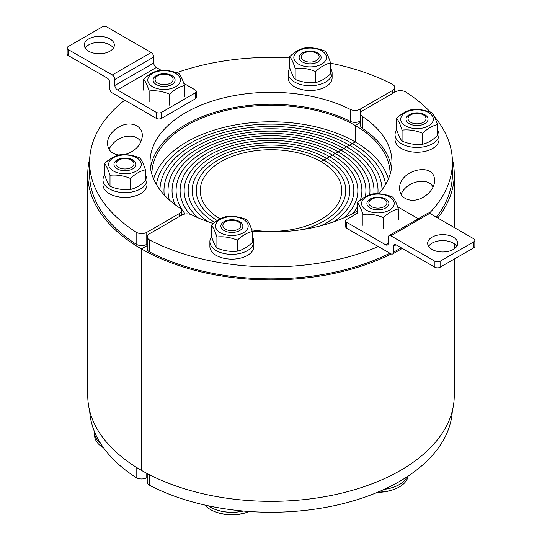 <?xml version="1.0" encoding="UTF-8"?>
<svg xmlns="http://www.w3.org/2000/svg" width="542" height="542" viewBox="0 0 542 542"><rect width="100%" height="100%" fill="white"/><g stroke="black" fill="none" stroke-linecap="round" stroke-linejoin="round"><path stroke-width="0.81" d="M452.326 410.836A181.414 104.741 180 0 1 342.178 503.857A181.414 104.741 180 0 1 149.646 485.375L149.646 474.819M147.221 473.559L147.221 482.224A7.331 4.234 0 0 0 149.646 485.375M454.25 259.069L454.25 395.545A183.25 105.798 180 0 1 341.128 493.288A183.25 105.798 180 0 1 141.421 470.354L141.421 248.913L147.221 245.567L141.421 248.913L141.421 470.354A183.25 105.798 180 0 1 87.75 395.545L87.75 174.104A183.25 105.798 0 0 0 141.421 248.913A183.25 105.798 0 0 0 391.216 253.954M251.745 229.855A70.731 40.84 0 0 0 341.731 190.56A70.731 40.84 0 0 0 321.02 161.685L323.865 160.039A74.769 43.164 180 0 1 345.769 190.56A74.769 43.164 180 0 1 303.872 229.334A74.769 43.164 0 0 0 345.769 190.56A74.769 43.164 0 0 0 323.865 160.039L326.718 158.393A78.8 45.494 180 0 1 349.8 190.56A78.8 45.494 180 0 1 321.047 225.702A78.8 45.494 0 0 0 349.8 190.56A78.8 45.494 0 0 0 326.718 158.393L329.57 156.746A82.831 47.818 180 0 1 353.831 190.56A82.831 47.818 180 0 1 333.594 221.881A82.831 47.818 0 0 0 353.831 190.56A82.831 47.818 0 0 0 329.57 156.746L332.422 155.1A86.862 50.149 180 0 1 357.862 190.56A86.862 50.149 180 0 1 343.852 217.87A86.862 50.149 0 0 0 357.862 190.56A86.862 50.149 0 0 0 332.422 155.1L335.268 153.454A90.893 52.472 180 0 1 361.893 190.56A90.893 52.472 180 0 1 360.362 200.14A90.893 52.472 0 0 0 361.893 190.56A90.893 52.472 0 0 0 335.268 153.454L338.12 151.807A94.925 54.803 180 0 1 365.925 190.56A94.925 54.803 180 0 1 365.315 196.76A94.925 54.803 0 0 0 365.925 190.56A94.925 54.803 0 0 0 338.12 151.807L340.972 150.161A98.956 57.134 180 0 1 369.956 190.56A98.956 57.134 180 0 1 369.685 194.795A98.956 57.134 0 0 0 369.956 190.56A98.956 57.134 0 0 0 340.972 150.161L343.824 148.515A102.987 59.457 180 0 1 373.987 190.56A102.987 59.457 180 0 1 373.824 193.88A102.987 59.457 0 0 0 373.987 190.56A102.987 59.457 0 0 0 343.824 148.515L346.67 146.875A107.018 61.788 180 0 1 378.018 190.56A107.018 61.788 180 0 1 377.869 193.806A107.018 61.788 0 0 0 378.018 190.56A107.018 61.788 0 0 0 346.67 146.875L349.522 145.229A111.049 64.112 180 0 1 382.042 189.808A111.049 64.112 0 0 0 349.522 145.229L352.375 143.583A115.08 66.442 180 0 1 385.592 184.463A115.08 66.442 0 0 0 352.375 143.583L355.227 141.936L355.227 125.473L360.62 122.363L355.227 125.473L355.227 141.936A119.111 68.766 180 0 1 388.397 178.928M437.733 217.999A183.25 105.798 0 0 0 454.25 174.104A183.25 105.798 0 0 0 452.326 158.813M151.889 174.239A119.111 68.766 180 0 1 151.889 174.104A119.111 68.766 180 0 1 225.418 110.568A119.111 68.766 180 0 1 355.227 125.473A119.111 68.766 180 0 1 390.111 174.104A119.111 68.766 180 0 1 390.111 174.239M352.605 213.67A90.893 52.472 0 0 0 357.463 206.746A90.893 52.472 180 0 1 352.605 213.67M409.928 200.039C403.363 198.718 399.915 194.937 399.589 188.704C398.749 169.632 435.321 161.245 434.481 180.71C434.914 191.055 420.843 202.132 409.928 200.039M433.031 187.031C427.801 176.462 406.276 181.394 401.039 194.361M360.62 113.637L360.62 125.609A7.331 4.234 0 0 0 362.408 128.379L362.408 116.408A7.331 4.234 180 0 1 360.62 113.637A7.331 4.234 180 0 1 362.767 110.649L395.22 91.91A7.331 4.234 180 0 1 405.856 92.072A181.414 104.741 180 0 1 430.558 112.289M378.363 246.563A181.414 104.741 180 0 1 149.646 239.991A7.331 4.234 180 0 1 147.221 236.847A7.331 4.234 180 0 1 149.368 233.853L181.821 215.113A7.331 4.234 180 0 1 191.807 214.91A120.947 69.823 0 0 0 213.365 223.521M252.165 231.109A120.947 69.823 0 0 0 357.463 210.96M378.756 193.84A120.947 69.823 0 0 0 391.947 162.133A120.947 69.823 0 0 0 362.408 116.408M434.291 116.496A181.414 104.741 180 0 1 452.414 162.133A181.414 104.741 180 0 1 429.386 213.202M452.414 162.133L452.414 174.104A181.414 104.741 180 0 1 436.351 217.2M389.888 253.216A181.414 104.741 180 0 1 149.646 251.962L149.646 239.991M391.5 168.115A120.947 69.823 0 0 0 362.408 128.379M147.221 236.847L147.221 248.812A7.331 4.234 0 0 0 149.646 251.962M147.221 477.482L146.78 477.739L146.78 473.322M136.144 467.177L136.144 477.577A7.331 4.234 0 0 0 146.78 477.739M136.144 477.577A181.414 104.741 180 0 1 89.674 410.836M89.674 158.813A183.25 105.798 0 0 0 87.75 174.104M153.603 178.928A119.111 68.766 180 0 1 234.923 125.019A119.111 68.766 180 0 1 355.227 141.936L352.375 143.583A115.08 66.442 0 0 0 231.895 128.075A115.08 66.442 0 0 0 156.408 184.463A115.08 66.442 180 0 1 231.895 128.075A115.08 66.442 180 0 1 352.375 143.583L349.522 145.229A111.049 64.112 0 0 0 229.11 131.184A111.049 64.112 0 0 0 159.958 189.808A111.049 64.112 180 0 1 229.11 131.184A111.049 64.112 180 0 1 349.522 145.229L346.67 146.875A107.018 61.788 0 0 0 230.045 133.481A107.018 61.788 0 0 0 163.982 190.56A107.018 61.788 0 0 0 164.253 194.957A107.018 61.788 180 0 1 163.982 190.56A107.018 61.788 180 0 1 230.045 133.481A107.018 61.788 180 0 1 346.67 146.875L343.824 148.515A102.987 59.457 0 0 0 231.59 135.629A102.987 59.457 0 0 0 168.013 190.56A102.987 59.457 0 0 0 169.3 199.923A102.987 59.457 180 0 1 168.013 190.56A102.987 59.457 180 0 1 231.59 135.629A102.987 59.457 180 0 1 343.824 148.515L340.972 150.161A98.956 57.134 0 0 0 233.135 137.776A98.956 57.134 0 0 0 172.044 190.56A98.956 57.134 0 0 0 175.12 204.693A98.956 57.134 180 0 1 172.044 190.56A98.956 57.134 180 0 1 233.135 137.776A98.956 57.134 180 0 1 340.972 150.161L338.12 151.807A94.925 54.803 0 0 0 234.672 139.931A94.925 54.803 0 0 0 176.075 190.56A94.925 54.803 0 0 0 185.201 214.009A94.925 54.803 180 0 1 176.075 190.56A94.925 54.803 180 0 1 234.672 139.931A94.925 54.803 180 0 1 338.12 151.807L335.268 153.454A90.893 52.472 0 0 0 236.217 142.079A90.893 52.472 0 0 0 180.107 190.56A90.893 52.472 0 0 0 189.863 214.212A90.893 52.472 180 0 1 180.107 190.56A90.893 52.472 180 0 1 236.217 142.079A90.893 52.472 180 0 1 335.268 153.454L332.422 155.1A86.862 50.149 0 0 0 237.762 144.233A86.862 50.149 0 0 0 184.138 190.56A86.862 50.149 0 0 0 198.148 217.87A86.862 50.149 180 0 1 184.138 190.56A86.862 50.149 180 0 1 237.762 144.233A86.862 50.149 180 0 1 332.422 155.1L329.57 156.746A82.831 47.818 0 0 0 239.3 146.381A82.831 47.818 0 0 0 188.169 190.56A82.831 47.818 0 0 0 208.406 221.881A82.831 47.818 180 0 1 188.169 190.56A82.831 47.818 180 0 1 239.3 146.381A82.831 47.818 180 0 1 329.57 156.746L326.718 158.393A78.8 45.494 0 0 0 240.844 148.528A78.8 45.494 0 0 0 192.2 190.56A78.8 45.494 0 0 0 214.734 222.41A78.8 45.494 180 0 1 192.2 190.56A78.8 45.494 180 0 1 240.844 148.528A78.8 45.494 180 0 1 326.718 158.393L323.865 160.039A74.769 43.164 0 0 0 242.389 150.683A74.769 43.164 0 0 0 196.231 190.56A74.769 43.164 0 0 0 217.274 220.58A74.769 43.164 180 0 1 196.231 190.56A74.769 43.164 180 0 1 242.389 150.683A74.769 43.164 180 0 1 323.865 160.039L321.02 161.685A70.731 40.84 0 0 0 243.934 152.83A70.731 40.84 0 0 0 200.269 190.56A70.731 40.84 0 0 0 220.093 218.914M181.38 214.781A98.956 57.134 0 0 0 181.706 215.181A98.956 57.134 180 0 1 181.38 214.781M118.894 155.012C111.713 153.996 107.919 150.181 107.519 143.555C107.086 133.21 121.157 122.133 132.072 124.226C138.637 125.548 142.085 129.328 142.41 135.561C141.286 145.107 135.304 151.475 124.477 154.666M140.961 141.875C139.111 138.779 136.15 136.889 132.072 136.198C121.909 135.642 114.206 139.978 108.969 149.206M330.566 63.197A181.414 104.741 180 0 1 392.354 84.274A7.331 4.234 180 0 1 394.779 87.418A7.331 4.234 180 0 1 392.632 90.412L360.179 109.152A7.331 4.234 180 0 1 350.193 109.355A120.947 69.823 0 0 0 220.75 98.617A120.947 69.823 0 0 0 150.053 162.133A120.947 69.823 0 0 0 179.592 207.857A7.331 4.234 180 0 1 181.38 210.628A7.331 4.234 180 0 1 179.233 213.616L146.78 232.355A7.331 4.234 180 0 1 136.144 232.193A181.414 104.741 180 0 1 89.586 162.133A181.414 104.741 180 0 1 124.762 100.148M147.221 244.069L146.78 244.327L146.78 232.355M176.455 72.743A181.414 104.741 180 0 1 289.692 57.953M136.144 232.193L136.144 244.164A7.331 4.234 0 0 0 146.78 244.327M136.144 244.164A181.414 104.741 180 0 1 89.586 174.104L89.586 162.133M350.193 109.355L350.193 121.327A7.331 4.234 0 0 0 360.179 121.123L360.179 109.152M350.193 121.327A120.947 69.823 0 0 0 225.519 109.403A120.947 69.823 0 0 0 150.5 168.115M360.62 120.866L360.179 121.123M396.764 129.829A21.992 12.696 0 0 0 395.037 134.755L395.037 139.545A21.992 12.696 0 0 0 422.719 151.807A21.992 12.696 0 0 0 439.02 139.545L439.02 134.755A21.992 12.696 0 0 0 437.469 130.073M395.037 134.755A21.992 12.696 0 0 0 422.719 147.017A21.992 12.696 0 0 0 439.02 134.755M406.412 120.839A10.996 6.348 0 0 0 424.806 123.684A10.996 6.348 0 0 0 419.874 113.061A10.996 6.348 0 0 0 406.412 120.839M421.249 128.291A16.307 9.417 0 0 0 428.559 112.533A16.307 9.417 0 0 0 401.276 116.754A16.307 9.417 0 0 0 421.249 128.291M402.069 130.121C400.24 124.382 398.417 120.453 396.588 118.319C401.575 113.637 406.568 110.758 411.554 109.68C418.363 108.935 425.179 109.985 431.994 112.844C433.817 114.972 435.639 118.908 437.469 124.64C432.482 125.724 427.496 128.603 422.503 133.278C415.694 130.426 408.878 129.369 402.069 130.121L402.069 141.103C408.878 143.962 415.694 145.012 422.503 144.267C427.496 143.19 432.482 140.31 437.469 135.629L437.469 124.64M396.588 118.319L396.588 129.308C398.417 135.039 400.24 138.976 402.069 141.103M422.503 133.278L422.503 144.267M425.734 117.248A9.011 5.203 180 0 1 425.931 117.797A9.011 5.203 180 0 1 417.028 123.8A9.011 5.203 180 0 1 408.126 117.797A9.011 5.203 180 0 1 416.541 113.4A9.011 5.203 180 0 1 425.734 117.248M407.089 476.77A30.237 17.459 180 0 1 384.386 489.277M370.125 199.016A10.996 6.348 0 0 0 375.057 209.632A10.996 6.348 0 0 0 388.519 201.861A10.996 6.348 0 0 0 370.125 199.016M366.372 210.16A16.307 9.417 0 0 0 393.655 205.94A16.307 9.417 0 0 0 373.682 194.409A16.307 9.417 0 0 0 366.372 210.16M357.463 202.627C362.449 197.945 367.435 195.066 372.422 193.989C379.237 193.243 386.053 194.293 392.862 197.153C394.691 199.287 396.514 203.216 398.336 208.955C393.35 210.032 388.363 212.911 383.377 217.593C376.561 214.734 369.752 213.683 362.937 214.429C361.114 208.69 359.285 204.761 357.463 202.627L357.463 213.616M362.937 214.429L362.937 225.418M383.377 217.593L383.377 228.575M398.336 208.955L398.336 219.937M384.271 206.583A9.011 5.203 180 0 1 373.824 207.545A9.011 5.203 180 0 1 368.994 202.105A9.011 5.203 180 0 1 377.903 197.701A9.011 5.203 180 0 1 386.805 202.105A9.011 5.203 180 0 1 384.271 206.583M378.052 492.075A30.325 17.507 -0 0 0 395.592 488.789A30.325 17.507 -0 0 0 399.346 486.946A30.325 17.507 -0 0 0 408.112 476.1M384.231 489.351A30.325 17.507 -0 0 0 399.346 484.609A30.325 17.507 -0 0 0 407.232 476.682M243.148 511.011A30.237 17.459 180 0 1 208.399 505.822M211.604 236.725A21.992 12.696 0 0 0 210.628 238.365A21.992 12.696 0 0 0 209.883 241.651L209.883 246.441A21.992 12.696 0 0 0 231.874 259.137A21.992 12.696 0 0 0 253.859 246.441L253.859 241.651A21.992 12.696 0 0 0 252.308 236.969M209.883 241.651A21.992 12.696 0 0 0 231.874 254.347A21.992 12.696 0 0 0 253.859 241.651M234.72 219.964A10.996 6.348 0 0 0 221.251 227.735A10.996 6.348 0 0 0 239.645 230.58A10.996 6.348 0 0 0 234.72 219.964M216.116 223.656A16.307 9.417 0 0 0 236.095 235.187A16.307 9.417 0 0 0 243.405 219.435A16.307 9.417 0 0 0 216.116 223.656M226.393 216.576C233.209 215.831 240.018 216.888 246.834 219.74C248.656 221.874 250.485 225.811 252.308 231.542C247.321 232.62 242.335 235.499 237.349 240.181C230.533 237.328 223.724 236.271 216.908 237.017C215.086 231.285 213.257 227.349 211.434 225.221C216.421 220.54 221.407 217.66 226.393 216.576M211.434 225.221L211.434 236.204C213.257 241.942 215.086 245.872 216.908 248.006C223.724 250.858 230.533 251.915 237.349 251.17C242.335 250.086 247.321 247.206 252.308 242.531L252.308 231.542M216.908 237.017L216.908 248.006M237.349 240.181L237.349 251.17M229.537 230.519A9.011 5.203 180 0 1 222.965 224.7A9.011 5.203 180 0 1 231.874 220.289A9.011 5.203 180 0 1 240.777 224.7A9.011 5.203 180 0 1 229.537 230.519M224.022 514.067A30.325 17.507 0 0 0 249.266 511.499A46.178 46.178 0 0 1 214.165 511.37A30.325 17.507 0 0 0 224.022 514.067M204.781 505.029A30.325 17.507 0 0 0 214.165 511.37M208.236 505.788A30.325 17.507 0 0 0 224.022 511.729A30.325 17.507 0 0 0 243.324 511.031M100.568 443.403A30.237 17.459 180 0 1 94.735 433.099L94.735 432.299M104.701 175.012A21.992 12.696 -0 0 0 102.98 179.937L102.98 184.72A21.992 12.696 -0 0 0 124.972 197.417A21.992 12.696 -0 0 0 146.963 184.72L146.963 179.937A21.992 12.696 -0 0 0 145.412 175.249M102.98 179.937A21.992 12.696 -0 0 0 124.972 192.634A21.992 12.696 -0 0 0 146.963 179.937M135.588 162.729A10.996 6.348 -0 0 0 117.194 159.883A10.996 6.348 -0 0 0 122.126 170.506A10.996 6.348 -0 0 0 135.588 162.729M120.751 155.276A16.307 9.417 -0 0 0 113.441 171.035A16.307 9.417 -0 0 0 140.724 166.814A16.307 9.417 -0 0 0 120.751 155.276M139.931 158.02C141.76 160.154 143.583 164.09 145.412 169.822C140.425 170.899 135.432 173.779 130.446 178.46C123.637 175.608 116.821 174.551 110.006 175.296C108.183 169.565 106.361 165.635 104.531 163.501C109.518 158.82 114.504 155.94 119.497 154.863C126.306 154.118 133.122 155.168 139.931 158.02M104.531 163.501L104.531 174.49C106.361 180.222 108.183 184.151 110.006 186.285C116.821 189.144 123.637 190.195 130.446 189.449C135.432 188.372 140.425 185.493 145.412 180.811L145.412 169.822M110.006 175.296L110.006 186.285M130.446 178.46L130.446 189.449M116.266 165.12A9.011 5.203 180 0 1 116.069 162.979A9.011 5.203 180 0 1 124.972 158.576A9.011 5.203 180 0 1 133.874 162.979A9.011 5.203 180 0 1 126.828 168.867A9.011 5.203 180 0 1 116.266 165.12M94.687 432.177A30.325 17.507 0 0 0 94.64 433.099L94.64 435.436A30.325 17.507 0 0 0 95.677 439.969A30.325 17.507 0 0 0 103.569 447.841M94.64 433.099A30.325 17.507 0 0 0 95.677 437.631A30.325 17.507 0 0 0 100.676 443.58M171.875 84.552A10.996 6.348 -0 0 0 166.943 73.936A10.996 6.348 -0 0 0 153.481 81.706A10.996 6.348 -0 0 0 171.875 84.552M175.628 73.407A16.307 9.417 -0 0 0 148.345 77.628A16.307 9.417 -0 0 0 168.318 89.159A16.307 9.417 -0 0 0 175.628 73.407M184.537 85.514C179.551 86.591 174.565 89.471 169.578 94.152C162.763 91.3 155.947 90.243 149.138 90.988C147.309 85.257 145.486 81.32 143.664 79.193C148.65 74.511 153.637 71.632 158.623 70.555C165.439 69.803 172.248 70.86 179.063 73.712C180.886 75.846 182.715 79.782 184.537 85.514L184.537 96.503M143.664 79.193L143.664 90.175M169.578 94.152L169.578 105.141M149.138 90.988L149.138 101.977M157.729 75.785A9.011 5.203 180 0 1 166.895 74.525A9.011 5.203 180 0 1 173.006 78.671A9.011 5.203 180 0 1 164.097 84.667A9.011 5.203 180 0 1 155.195 78.671A9.011 5.203 180 0 1 157.729 75.785M289.862 68.109A21.992 12.696 -0 0 0 288.141 73.034L288.141 77.824A21.992 12.696 -0 0 0 307.26 90.412A21.992 12.696 -0 0 0 331.372 81.11A21.992 12.696 -0 0 0 332.117 77.824L332.117 73.034A21.992 12.696 -0 0 0 330.566 68.353M288.141 73.034A21.992 12.696 -0 0 0 307.26 85.622A21.992 12.696 -0 0 0 331.372 76.32A21.992 12.696 -0 0 0 332.117 73.034M307.28 63.604A10.996 6.348 -0 0 0 320.749 55.833A10.996 6.348 -0 0 0 302.355 52.987A10.996 6.348 -0 0 0 307.28 63.604M325.884 59.911A16.307 9.417 -0 0 0 305.905 48.38A16.307 9.417 -0 0 0 298.595 64.132A16.307 9.417 -0 0 0 325.884 59.911M315.607 71.564C308.791 68.705 301.982 67.655 295.166 68.4C293.344 62.669 291.515 58.732 289.692 56.598C294.679 51.917 299.665 49.037 304.651 47.96C311.467 47.215 318.276 48.272 325.092 51.124C326.914 53.258 328.743 57.188 330.566 62.926C325.579 64.003 320.593 66.883 315.607 71.564L315.607 82.547C320.593 81.469 325.579 78.59 330.566 73.908L330.566 62.926M289.692 56.598L289.692 67.587C291.515 73.319 293.344 77.255 295.166 79.389C301.982 82.242 308.791 83.299 315.607 82.547M295.166 68.4L295.166 79.389M312.463 51.849A9.011 5.203 180 0 1 319.035 56.083A9.011 5.203 180 0 1 310.126 62.079A9.011 5.203 180 0 1 301.223 56.083A9.011 5.203 180 0 1 312.463 51.849M456.791 246.292A15.027 8.679 0 0 0 432.062 243.155A15.027 8.679 0 0 0 428.587 246.292M432.062 237.166A15.027 8.679 180 0 1 448.437 235.289A15.027 8.679 180 0 1 457.712 243.304A15.027 8.679 180 0 1 442.692 251.976A15.027 8.679 180 0 1 427.665 243.304A15.027 8.679 180 0 1 432.062 237.166M401.222 247.789L393.451 252.281A3.665 2.114 60 0 1 392.693 253.954A3.665 2.114 60 0 1 390.857 253.778L346.805 228.338L346.805 222.355A3.665 2.114 180 0 1 345.728 220.858A3.665 2.114 180 0 1 346.805 219.361L357.463 213.209M393.451 252.281L393.451 246.292L396.039 244.801A3.665 2.114 -120 0 0 394.21 244.618A3.665 2.114 -120 0 0 393.451 246.292M397.618 206.807L418.288 218.744M429.731 213.379A3.665 2.114 -120 0 0 427.895 213.196L389.027 235.641A3.665 2.114 60 0 1 390.857 235.817L429.731 213.379L473.789 238.812A3.665 2.114 180 0 1 474.86 240.309A3.665 2.114 180 0 1 473.789 241.807L473.789 247.789A3.665 2.114 0 0 0 474.86 246.292L474.86 240.309M388.268 243.304L385.674 244.801A3.665 2.114 -120 0 0 387.51 244.977A3.665 2.114 -120 0 0 388.268 243.304L388.268 237.315A3.665 2.114 60 0 1 389.027 235.641M473.789 247.789L440.097 267.24L440.097 261.258A3.665 2.114 180 0 1 434.914 261.258L390.857 235.817M440.097 261.258L473.789 241.807M396.039 244.801L434.914 267.24A3.665 2.114 0 0 0 440.097 267.24M385.674 244.801L346.805 222.355M345.728 220.858L345.728 226.841A3.665 2.114 0 0 0 346.805 228.338M113.413 48.048A15.027 8.679 0 0 0 99.308 42.364A15.027 8.679 0 0 0 85.209 48.048M109.938 51.192A15.027 8.679 180 0 1 93.563 53.069A15.027 8.679 180 0 1 84.288 45.054A15.027 8.679 180 0 1 99.308 36.382A15.027 8.679 180 0 1 114.335 45.054A15.027 8.679 180 0 1 109.938 51.192M156.326 118.366A3.665 2.114 0 0 0 161.509 118.366L161.509 112.384A3.665 2.114 180 0 1 156.326 112.384L156.326 118.366L112.269 92.933A3.665 2.114 60 0 1 109.68 88.448L109.68 82.459A3.665 2.114 -120 0 0 107.086 77.973L68.211 55.528L68.211 49.546A3.665 2.114 180 0 1 67.14 48.048A3.665 2.114 180 0 1 68.211 46.551L101.903 27.1A3.665 2.114 180 0 1 107.086 27.1L151.143 52.533L112.269 74.979A3.665 2.114 60 0 1 114.863 79.464L153.732 57.025A3.665 2.114 -120 0 0 151.143 52.533M156.326 112.384L117.451 89.938L156.326 67.499A3.665 2.114 60 0 1 153.732 63.008L114.863 85.453A3.665 2.114 -120 0 0 117.451 89.938M114.863 85.453L114.863 79.464M112.269 74.979L68.211 49.546M153.732 57.025L153.732 63.008M156.326 67.499L161.32 70.379M183.813 83.366L195.195 89.938A3.665 2.114 180 0 1 196.272 91.435A3.665 2.114 180 0 1 195.195 92.933L195.195 98.915A3.665 2.114 0 0 0 196.272 97.425L196.272 91.435M67.14 48.048L67.14 54.031A3.665 2.114 0 0 0 68.211 55.528M161.509 112.384L195.195 92.933M161.509 118.366L195.195 98.915M179.233 213.616L179.233 216.61M392.632 90.412L392.632 93.407M434.914 261.258L434.914 267.24M454.25 174.104L454.25 227.532M454.25 243.744L454.25 248.846M181.38 210.628L181.38 215.37M394.779 87.418L394.779 92.167M388.899 255.099L388.899 253.71M377.496 492.305A46.178 46.178 0 0 0 395.592 488.789M242.863 278.649L242.863 277.579M220.879 275.864L220.879 274.767M175.093 133.318L175.093 131.564M321.121 111.72L321.121 110.554M299.137 107.282L299.137 106.191M402.299 248.412L392.693 253.954"/></g></svg>
